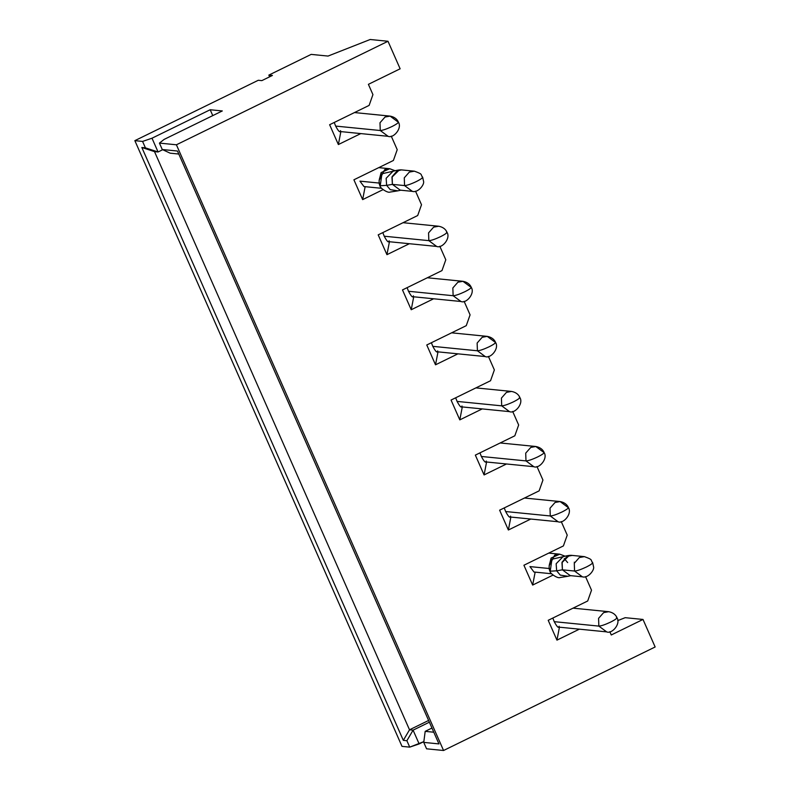 <?xml version="1.0" encoding="UTF-8"?>
<svg xmlns="http://www.w3.org/2000/svg" width="790" height="790" viewBox="0 0 790 790"><rect width="100%" height="100%" fill="white"/><g stroke="black" fill="none" stroke-linecap="round" stroke-linejoin="round"><path stroke-width="1.19" d="M142.575 141.42L134.853 140.65L402.001 746.372L409.724 747.133L406.89 740.714L403.325 740.358L141.844 147.493L145.409 147.849L142.575 141.42L151.996 138.211L210.189 109.741L222.296 110.946L164.113 139.415L159.432 143.099L176.407 144.787L387.999 41.268L370.184 39.5L328.038 56.07L311.171 54.392L268.857 75.099L272.422 75.445L261.836 80.629L258.281 80.274L134.853 140.65L142.575 141.42L145.409 147.849L141.844 147.493L403.325 740.358L406.89 740.714L409.724 747.133L402.001 746.372L134.853 140.65L258.281 80.274L261.836 80.629L272.422 75.445L268.857 75.099L269.617 76.818L268.857 75.099L311.171 54.392L328.038 56.07L370.184 39.5L387.999 41.268L176.407 144.787L159.432 143.099L164.113 139.415L222.296 110.946L210.189 109.741L151.996 138.211L142.575 141.42M443.565 750.5L426.58 748.811L443.565 750.5L176.407 144.787L443.565 750.5L655.147 646.98L443.565 750.5M423.855 741.622L409.724 747.133L419.154 743.923L413.081 730.158L406.89 740.714L413.081 730.158L409.516 729.802L403.325 740.358L409.516 729.802L154.504 151.621L141.844 147.493L154.504 151.621L158.069 151.976L145.409 147.849L158.069 151.976L151.996 138.211L158.069 151.976L162.681 149.715L158.069 151.976L154.504 151.621L409.516 729.802L413.081 730.158L419.154 743.923L423.855 741.622M212.767 115.607L210.189 109.741L212.767 115.607M170.186 153.181L162.266 149.517L159.432 143.099L162.266 149.517L177.464 151.028L438.944 743.904L423.746 742.393L426.58 748.811L423.746 742.393L425.188 731.362L431.962 728.044L425.188 731.362L433.799 732.212L425.188 731.362L423.746 742.393L438.944 743.904L177.464 151.028L162.266 149.517L170.186 153.181L178.787 154.03L170.186 153.181M579.356 629.166L556.95 640.137L548.201 620.308L587.701 600.983L591.513 590.189L585.538 576.641L591.513 590.189L587.701 600.983L548.201 620.308L556.95 640.137L579.356 629.166M552.99 575.12L532.658 585.064L523.918 565.245L563.408 545.92L567.23 535.126L561.246 521.578L567.23 535.126L563.408 545.92L523.918 565.245L532.658 585.064L552.99 575.12M530.781 519.04L508.375 530.001L499.626 510.182L539.126 490.857L542.937 480.063L536.963 466.505L542.937 480.063L539.126 490.857L499.626 510.182L508.375 530.001L530.781 519.04M506.489 463.977L484.082 474.938L475.343 455.119L514.833 435.794L518.655 425L512.67 411.442L518.655 425L514.833 435.794L475.343 455.119L484.082 474.938L506.489 463.977M482.206 408.914L459.8 419.875L451.06 400.046L490.55 380.731L494.362 369.937L488.388 356.379L494.362 369.937L490.55 380.731L451.06 400.046L459.8 419.875L482.206 408.914M457.924 353.841L435.517 364.812L426.768 344.983L466.268 325.658L470.08 314.864L464.105 301.316L470.08 314.864L466.268 325.658L426.768 344.983L435.517 364.812L457.924 353.841M433.631 298.778L411.225 309.739L402.485 289.92L441.975 270.595L445.797 259.801L439.813 246.253L445.797 259.801L441.975 270.595L402.485 289.92L411.225 309.739L433.631 298.778M409.348 243.715L386.942 254.676L378.193 234.857L417.693 215.532L421.505 204.738L415.53 191.18L421.505 204.738L417.693 215.532L378.193 234.857L386.942 254.676L409.348 243.715M382.982 189.669L362.65 199.613L353.91 179.794L393.4 160.469L397.222 149.675L391.238 136.117L397.222 149.675L393.4 160.469L353.91 179.794L362.65 199.613L382.982 189.669M360.773 133.589L338.367 144.55L329.627 124.721L369.118 105.406L372.929 94.612L368.397 84.333L400.135 68.799L387.999 41.268L400.135 68.799L368.397 84.333L372.929 94.612L369.118 105.406L329.627 124.721L338.367 144.55L360.773 133.589M655.147 646.98L643.001 619.449L611.263 634.982L609.821 631.704L611.263 634.982L643.001 619.449L655.147 646.98M429.375 722.188L413.081 730.158L429.375 722.188M617.74 620.614L625.196 617.681L643.001 619.449L625.196 617.681L617.74 620.614M428.615 720.46L409.516 729.802L428.615 720.46M559.438 627.191L556.95 640.137L559.438 627.191M535.156 572.128L532.658 585.064L535.156 572.128M510.873 517.065L508.375 530.001L510.873 517.065M486.581 461.992L484.082 474.938L486.581 461.992M462.298 406.929L459.8 419.875L462.298 406.929M438.006 351.866L435.517 364.812L438.006 351.866M413.723 296.803L411.225 309.739L413.723 296.803M389.44 241.74L386.942 254.676L389.44 241.74M365.148 186.667L362.65 199.613L365.148 186.667M340.865 131.604L338.367 144.55L340.865 131.604M559.132 626.233C558.777 628.633 557.138 627.112 554.225 621.661L598.85 626.105L554.225 621.671L552.822 618.047M533.961 572.009L529.942 566.598L549.899 568.583L529.942 566.598M510.557 516.097C510.202 518.507 508.562 516.986 505.649 511.535L550.274 515.969L505.649 511.535L504.247 507.921M486.275 461.034C485.919 463.444 484.28 461.923 481.367 456.472L525.992 460.906L481.367 456.472L479.955 452.858M461.982 405.971C461.627 408.371 459.997 406.85 457.074 401.409L501.699 405.843L457.074 401.409L455.672 397.795M437.7 350.908C437.344 353.308 435.705 351.787 432.792 346.336M413.417 295.835C413.051 298.245 411.422 296.724 408.509 291.273L453.134 295.717L408.509 291.273L407.097 287.659M389.124 240.772C388.769 243.182 387.13 241.661 384.216 236.21L428.842 240.644L384.216 236.21L382.814 232.596M363.953 186.549L359.934 181.147L379.901 183.132L359.934 181.147M340.549 130.646C340.194 133.046 338.564 131.525 335.641 126.084L380.267 130.518L335.641 126.084L334.239 122.47M573.046 608.152L608.665 611.697C614.995 612.843 616.743 617.03 616.951 617.691C621.058 623.745 611.974 634.321 606.661 631.882L598.85 626.105L598.573 618.353L603.619 612.615L608.665 611.697L603.619 612.615L598.573 618.353L598.85 626.105L606.661 631.882L558.204 627.062M548.764 553.089L559.725 554.175L551.104 558.056L549.129 565.897L554.669 555.094L559.794 554.185M567.911 507.348C569.136 507.802 567.19 509.333 562.055 511.96C556.555 514.537 552.625 515.88 550.274 515.969L549.998 508.217L555.044 502.479L560.09 501.561C566.42 502.716 568.168 506.894 568.375 507.565C572.483 513.609 563.408 524.195 558.086 521.755L550.274 515.969L549.998 508.217L555.044 502.479L560.1 501.561L567.911 507.348C569.136 507.802 567.19 509.333 562.055 511.96C556.555 514.537 552.625 515.88 550.274 515.969L558.086 521.755L509.629 516.937M543.619 452.285C544.853 452.729 542.898 454.27 537.773 456.887C532.272 459.474 528.342 460.807 525.992 460.906L525.706 453.154L530.762 447.416L535.808 446.498C542.128 447.654 543.885 451.831 544.083 452.502C548.201 458.546 539.116 469.132 533.803 466.693L525.992 460.906L525.706 453.154L530.762 447.416L535.808 446.498L543.619 452.285C544.853 452.729 542.898 454.27 537.773 456.887C532.272 459.474 528.342 460.807 525.992 460.906L533.803 466.693L485.346 461.874M475.906 387.89L511.525 391.435C517.845 392.591 519.593 396.768 519.8 397.439C523.918 403.483 514.833 414.059 509.511 411.63L501.699 405.843L501.423 398.091L506.469 392.353L511.525 391.435L506.469 392.353L501.423 398.091L501.699 405.843L509.511 411.63L461.054 406.81M495.044 342.149C496.278 342.603 494.333 344.144 489.198 346.761C483.697 349.338 479.767 350.681 477.417 350.78L477.14 343.028L482.186 337.291L487.233 336.372C493.562 337.518 495.31 341.705 495.518 342.366C499.626 348.42 490.541 358.996 485.228 356.557L477.417 350.78L432.792 346.346L477.417 350.78L477.14 343.028L482.186 337.291L487.233 336.372L495.044 342.149C496.278 342.603 494.333 344.144 489.198 346.761C483.697 349.338 479.767 350.681 477.417 350.78L485.228 356.557L436.771 351.738M431.389 342.722L432.792 346.346M470.761 287.086C471.995 287.54 470.04 289.071 464.915 291.698C459.405 294.275 455.484 295.618 453.134 295.717L452.848 287.965L457.894 282.218L462.95 281.309C469.27 282.455 471.018 286.642 471.225 287.303C475.343 293.357 466.258 303.933 460.945 301.494L453.134 295.717L452.848 287.965L457.894 282.218L462.95 281.309L470.761 287.086C471.995 287.54 470.04 289.071 464.915 291.698C459.405 294.275 455.484 295.618 453.134 295.717L460.945 301.494L412.479 296.675M403.038 222.701L438.667 226.236C444.987 227.392 446.735 231.569 446.943 232.24C451.05 238.284 441.975 248.87 436.653 246.431L428.842 240.644L428.565 232.892L433.611 227.155L438.667 226.236L433.611 227.155L428.565 232.892L428.842 240.644L436.653 246.431L388.196 241.612M378.756 167.638L389.717 168.724L381.106 172.605L379.121 180.436L384.671 169.643L389.796 168.734M397.903 121.887C399.128 122.341 397.182 123.882 392.057 126.499C386.547 129.086 382.617 130.419 380.267 130.518L379.99 122.766L385.036 117.029L390.092 116.11C396.412 117.266 398.16 121.443 398.367 122.114C402.485 128.158 393.4 138.734 388.078 136.305L380.267 130.518L379.99 122.766L385.036 117.029L390.092 116.11L397.903 121.887C399.128 122.341 397.182 123.882 392.057 126.499C386.547 129.086 382.617 130.419 380.267 130.518L388.078 136.305L339.621 131.486M616.476 617.474C617.711 617.928 615.765 619.469 610.631 622.086C605.13 624.663 601.2 626.006 598.85 626.105C601.2 626.006 605.13 624.663 610.631 622.086C615.765 619.469 617.711 617.928 616.476 617.474M550.383 570.192L551.943 559.221L563.27 556.634L551.943 559.221C547.855 564.287 549.188 570.518 550.018 571.219L550.383 570.192M519.336 397.212C520.561 397.666 518.615 399.207 513.49 401.824C507.98 404.411 504.05 405.744 501.699 405.843C504.05 405.744 507.98 404.411 513.49 401.824C518.615 399.207 520.561 397.666 519.336 397.212M446.478 232.023C447.703 232.477 445.757 234.008 440.623 236.635C435.122 239.212 431.192 240.555 428.842 240.644C431.192 240.555 435.122 239.212 440.623 236.635C445.757 234.008 447.703 232.477 446.478 232.023M380.385 184.732L381.935 173.77L393.272 171.183L381.935 173.77C377.847 178.836 379.18 185.058 380.01 185.769L380.385 184.732M574.271 562.184L574.498 562.737M574.34 570.489L574.113 570.992M570.854 575.634L567.901 576.285L560.258 575.11L556.644 570.814L550.018 571.219L556.644 570.814L556.15 563.734L563.013 556.713L556.15 563.734L556.644 570.814L560.258 575.11L567.901 576.285L560.001 577.549C557.681 578.793 549.425 573.076 550.018 571.219M400.856 190.183L397.893 190.834L390.25 189.649L386.636 185.354L380.01 185.759L386.636 185.354L386.142 178.283L393.005 171.252L386.142 178.283L386.636 185.354L390.25 189.649L397.893 190.834L389.993 192.089C387.673 193.333 379.417 187.615 380.01 185.759M592.194 562.411L592.658 562.628C589.972 559.725 593.873 560.041 584.383 556.634L579.327 557.543L574.281 563.29L574.567 571.042C576.917 570.943 580.838 569.6 586.348 567.023C591.473 564.396 593.428 562.865 592.194 562.411C593.428 562.865 591.473 564.396 586.348 567.023C580.838 569.6 576.917 570.943 574.567 571.042L574.281 563.29L579.327 557.543L584.383 556.634L572.237 555.419L567.181 556.338L562.134 562.075L562.411 569.827L574.567 571.042L582.378 576.819L574.567 571.042L562.411 569.827L570.222 575.614L562.411 569.827L556.644 570.814L562.411 569.827L561.957 562.638L569.047 555.656M569.077 555.646L570.104 555.459M571.328 555.38L572.227 555.419C570.38 555.113 567.309 555.538 563.013 556.713L561.344 557.355M401.32 169.919L397.173 170.887L392.126 176.624L392.403 184.376L404.559 185.581L412.37 191.368L404.559 185.581L392.403 184.376L400.224 190.153L392.403 184.376L386.636 185.354L392.403 184.376L391.949 177.187L399.039 170.206L400.105 169.998M404.559 185.581L404.273 177.829L409.329 172.092L414.375 171.173L409.329 172.092L404.273 177.829L404.559 185.581C406.909 185.482 410.84 184.149 416.34 181.562C410.84 184.149 406.909 185.482 404.559 185.581M422.186 176.96C423.42 177.404 421.465 178.945 416.34 181.562C421.465 178.945 423.42 177.404 422.186 176.96L422.65 177.177C419.964 174.264 423.865 174.59 414.375 171.173L402.228 169.969C400.372 169.653 397.301 170.087 393.005 171.252L391.336 171.904M533.912 572L551.598 573.757M560.1 501.561L524.471 498.026M535.808 446.498L500.188 442.963M487.233 336.372L451.613 332.827M462.95 281.309L427.331 277.764M363.913 186.549L381.6 188.306M390.092 116.11L354.473 112.565M559.725 554.175L565.067 556.17M389.717 168.724L395.059 170.719M564.248 558.54L567.655 562.589M592.658 562.628L593.527 566.637C594.821 569.867 588.017 578.606 582.378 576.819L570.222 575.614M422.65 177.177L423.519 181.177C424.813 184.416 418.009 193.155 412.37 191.368L400.224 190.153"/></g></svg>
